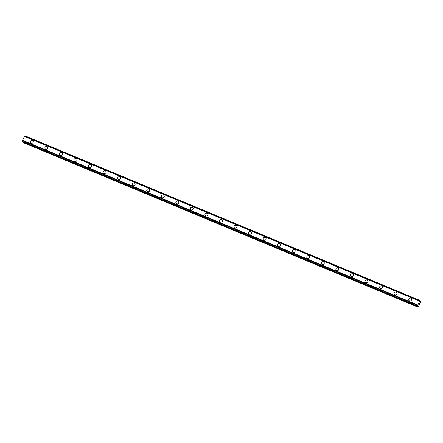 <?xml version="1.0" encoding="UTF-8"?>
<svg xmlns="http://www.w3.org/2000/svg" width="443" height="443" viewBox="0 0 443 443"><rect width="100%" height="100%" fill="white"/><g stroke="black" fill="none" stroke-linecap="round" stroke-linejoin="round"><path stroke-width="0.66" d="M30.545 142.629A1.512 1.412 147.6 0 1 32.477 140.486A1.512 1.412 147.6 0 1 32.915 142.729A1.512 1.412 147.6 0 1 30.545 142.629A1.512 1.412 147.6 0 1 32.477 140.486A1.512 1.412 147.6 0 1 33.103 141.007M45.092 148.693A1.512 1.412 147.6 0 1 47.03 146.55A1.512 1.412 147.6 0 1 47.462 148.798A1.512 1.412 147.6 0 1 45.092 148.693A1.512 1.412 147.6 0 1 47.03 146.55A1.512 1.412 147.6 0 1 47.65 147.07M59.644 154.757A1.512 1.412 147.6 0 1 61.577 152.614A1.512 1.412 147.6 0 1 62.014 154.862A1.512 1.412 147.6 0 1 59.644 154.757A1.512 1.412 147.6 0 1 61.577 152.614A1.512 1.412 147.6 0 1 62.203 153.134M74.191 160.826A1.512 1.412 147.6 0 1 76.13 158.683A1.512 1.412 147.6 0 1 76.561 160.925A1.512 1.412 147.6 0 1 74.191 160.82A1.512 1.412 147.6 0 1 76.13 158.677A1.512 1.412 147.6 0 1 76.75 159.203M88.744 166.889A1.512 1.412 147.6 0 1 90.677 164.746A1.512 1.412 147.6 0 1 91.114 166.989A1.512 1.412 147.6 0 1 88.744 166.889A1.512 1.412 147.6 0 1 90.677 164.746A1.512 1.412 147.6 0 1 91.302 165.267M103.291 172.953A1.512 1.412 147.6 0 1 105.224 170.81A1.512 1.412 147.6 0 1 105.661 173.052A1.512 1.412 147.6 0 1 103.291 172.953A1.512 1.412 147.6 0 1 105.224 170.81A1.512 1.412 147.6 0 1 105.849 171.33M117.844 179.016A1.512 1.412 147.6 0 1 119.776 176.873A1.512 1.412 147.6 0 1 120.208 179.122A1.512 1.412 147.6 0 1 117.844 179.016A1.512 1.412 147.6 0 1 119.776 176.873A1.512 1.412 147.6 0 1 120.396 177.394M132.391 185.08A1.512 1.412 147.6 0 1 134.323 182.937A1.512 1.412 147.6 0 1 134.761 185.185A1.512 1.412 147.6 0 1 132.391 185.08A1.512 1.412 147.6 0 1 134.323 182.942A1.512 1.412 147.6 0 1 134.949 183.463M146.938 191.149A1.512 1.412 147.6 0 1 148.876 189.006A1.512 1.412 147.6 0 1 149.308 191.249A1.512 1.412 147.6 0 1 146.938 191.149A1.512 1.412 147.6 0 1 148.876 189.006A1.512 1.412 147.6 0 1 149.496 189.526M161.49 197.213A1.512 1.412 147.6 0 1 163.423 195.07A1.512 1.412 147.6 0 1 163.86 197.312A1.512 1.412 147.6 0 1 161.49 197.213A1.512 1.412 147.6 0 1 163.423 195.07A1.512 1.412 147.6 0 1 164.048 195.59M176.037 203.276A1.512 1.412 147.6 0 1 177.975 201.133A1.512 1.412 147.6 0 1 178.407 203.381A1.512 1.412 147.6 0 1 176.037 203.276A1.512 1.412 147.6 0 1 177.975 201.133A1.512 1.412 147.6 0 1 178.595 201.654M190.59 209.34A1.512 1.412 147.6 0 1 192.522 207.197A1.512 1.412 147.6 0 1 192.96 209.445A1.512 1.412 147.6 0 1 190.59 209.34A1.512 1.412 147.6 0 1 192.522 207.197A1.512 1.412 147.6 0 1 193.148 207.723M205.137 215.403A1.512 1.412 147.6 0 1 207.069 213.266A1.512 1.412 147.6 0 1 207.507 215.508A1.512 1.412 147.6 0 1 205.137 215.403A1.512 1.412 147.6 0 1 207.075 213.266A1.512 1.412 147.6 0 1 207.695 213.786M219.689 221.472A1.512 1.412 147.6 0 1 221.622 219.329A1.512 1.412 147.6 0 1 222.059 221.572A1.512 1.412 147.6 0 1 219.689 221.472A1.512 1.412 147.6 0 1 221.622 219.329A1.512 1.412 147.6 0 1 222.242 219.85M234.236 227.536A1.512 1.412 147.6 0 1 236.169 225.393A1.512 1.412 147.6 0 1 236.606 227.641A1.512 1.412 147.6 0 1 234.236 227.536A1.512 1.412 147.6 0 1 236.169 225.393A1.512 1.412 147.6 0 1 236.795 225.913M248.789 233.599A1.512 1.412 147.6 0 1 250.721 231.456A1.512 1.412 147.6 0 1 251.153 233.705A1.512 1.412 147.6 0 1 248.789 233.599A1.512 1.412 147.6 0 1 250.721 231.456A1.512 1.412 147.6 0 1 251.342 231.982M263.336 239.663A1.512 1.412 147.6 0 1 265.268 237.52A1.512 1.412 147.6 0 1 265.706 239.768A1.512 1.412 147.6 0 1 263.336 239.663A1.512 1.412 147.6 0 1 265.268 237.526A1.512 1.412 147.6 0 1 265.894 238.046M277.883 245.732A1.512 1.412 147.6 0 1 279.821 243.589A1.512 1.412 147.6 0 1 280.253 245.832A1.512 1.412 147.6 0 1 277.883 245.732A1.512 1.412 147.6 0 1 279.821 243.589A1.512 1.412 147.6 0 1 280.441 244.11M292.435 251.796A1.512 1.412 147.6 0 1 294.368 249.653A1.512 1.412 147.6 0 1 294.805 251.895A1.512 1.412 147.6 0 1 292.435 251.796A1.512 1.412 147.6 0 1 294.368 249.653A1.512 1.412 147.6 0 1 294.994 250.173M306.982 257.859A1.512 1.412 147.6 0 1 308.921 255.716A1.512 1.412 147.6 0 1 309.352 257.964A1.512 1.412 147.6 0 1 306.982 257.859A1.512 1.412 147.6 0 1 308.921 255.716A1.512 1.412 147.6 0 1 309.541 256.237M321.535 263.923A1.512 1.412 147.6 0 1 323.468 261.78A1.512 1.412 147.6 0 1 323.905 264.028A1.512 1.412 147.6 0 1 321.535 263.923A1.512 1.412 147.6 0 1 323.468 261.785A1.512 1.412 147.6 0 1 324.093 262.306M336.082 269.992A1.512 1.412 147.6 0 1 338.015 267.849A1.512 1.412 147.6 0 1 338.452 270.092A1.512 1.412 147.6 0 1 336.082 269.992A1.512 1.412 147.6 0 1 338.02 267.849A1.512 1.412 147.6 0 1 338.64 268.369M350.635 276.055A1.512 1.412 147.6 0 1 352.567 273.912A1.512 1.412 147.6 0 1 353.005 276.155A1.512 1.412 147.6 0 1 350.635 276.055A1.512 1.412 147.6 0 1 352.567 273.912A1.512 1.412 147.6 0 1 353.187 274.433M365.182 282.119A1.512 1.412 147.6 0 1 367.114 279.976A1.512 1.412 147.6 0 1 367.552 282.224A1.512 1.412 147.6 0 1 365.182 282.119A1.512 1.412 147.6 0 1 367.114 279.976A1.512 1.412 147.6 0 1 367.74 280.497M379.734 288.183A1.512 1.412 147.6 0 1 381.667 286.04A1.512 1.412 147.6 0 1 382.099 288.288A1.512 1.412 147.6 0 1 379.734 288.183A1.512 1.412 147.6 0 1 381.667 286.04A1.512 1.412 147.6 0 1 382.287 286.566M394.281 294.252A1.512 1.412 147.6 0 1 396.214 292.109A1.512 1.412 147.6 0 1 396.651 294.351A1.512 1.412 147.6 0 1 394.281 294.246A1.512 1.412 147.6 0 1 396.214 292.109A1.512 1.412 147.6 0 1 396.839 292.629M408.828 300.315A1.512 1.412 147.6 0 1 410.766 298.172A1.512 1.412 147.6 0 1 411.198 300.415A1.512 1.412 147.6 0 1 408.828 300.315A1.512 1.412 147.6 0 1 410.766 298.172A1.512 1.412 147.6 0 1 411.386 298.693M418.862 304.496L418.906 303.787M419.089 304.081L418.845 304.574M419.122 303.516L419.355 303.006M419.344 303.278L419.283 303.649L419.344 303.278M419.283 303.649L419.51 303.184M419.233 303.782L419.327 303.062M417.439 305.969L419.543 301.113L420.147 300.542L420.025 301.722L420.667 301.378L420.772 302.037L418.109 307.22L418.103 305.958L417.478 306.218L22.228 141.455M420.147 300.542L24.886 135.779L24.531 136.151M24.503 136.139L419.77 300.902L24.503 136.139L22.178 141.206M417.478 306.218L22.211 141.45L417.478 306.218M22.743 141.677L22.848 142.458L418.109 307.22M419.543 301.113L24.282 136.35M417.649 304.967L22.388 140.209M420.551 301.428L420.058 301.223M420.136 300.542L24.891 135.785M420.075 300.614L24.814 135.851M419.737 300.913L24.476 136.156M419.587 301.052L24.326 136.289M417.622 305.055L22.36 140.293M417.561 305.332L22.3 140.575M417.561 305.393L22.3 140.63M417.411 306.119L22.15 141.356M417.948 306.717L22.687 141.954M417.954 306.971L22.693 142.214"/></g></svg>
